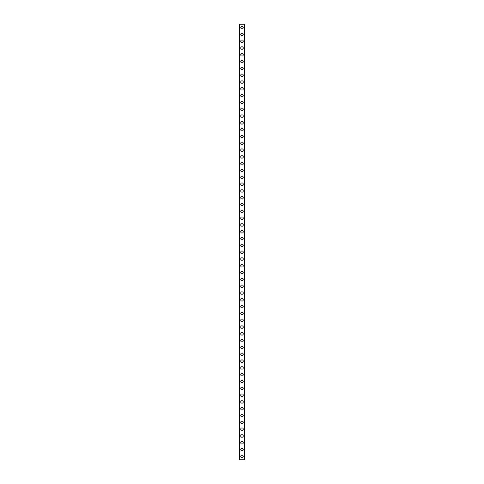 <?xml version="1.0" encoding="UTF-8"?>
<svg xmlns="http://www.w3.org/2000/svg" width="484" height="484" viewBox="0 0 484 484"><rect width="100%" height="100%" fill="white"/><g stroke="black" fill="none" stroke-linecap="round" stroke-linejoin="round"><path stroke-width="0.73" d="M240.754 456.4A1.246 1.246 0 0 1 242 455.148A1.246 1.246 0 0 1 243.246 456.4A1.246 1.246 0 0 1 242 457.646A1.246 1.246 0 0 1 240.754 456.4M240.754 449.588A1.246 1.246 0 0 1 242 448.341A1.246 1.246 0 0 1 243.246 449.588A1.246 1.246 0 0 1 242 450.84A1.246 1.246 0 0 1 240.754 449.588M240.754 442.787A1.246 1.246 0 0 1 242 441.535A1.246 1.246 0 0 1 243.246 442.787A1.246 1.246 0 0 1 242 444.034A1.246 1.246 0 0 1 240.754 442.787M240.754 435.975A1.246 1.246 0 0 1 242 434.729A1.246 1.246 0 0 1 243.246 435.975A1.246 1.246 0 0 1 242 437.227A1.246 1.246 0 0 1 240.754 435.975M240.754 429.175A1.246 1.246 0 0 1 242 427.923A1.246 1.246 0 0 1 243.246 429.175A1.246 1.246 0 0 1 242 430.421A1.246 1.246 0 0 1 240.754 429.175M240.754 422.363A1.246 1.246 0 0 1 242 421.116A1.246 1.246 0 0 1 243.246 422.363A1.246 1.246 0 0 1 242 423.615A1.246 1.246 0 0 1 240.754 422.363M240.754 415.562A1.246 1.246 0 0 1 242 414.31A1.246 1.246 0 0 1 243.246 415.562A1.246 1.246 0 0 1 242 416.809A1.246 1.246 0 0 1 240.754 415.562M240.754 408.75A1.246 1.246 0 0 1 242 407.504A1.246 1.246 0 0 1 243.246 408.75A1.246 1.246 0 0 1 242 410.002A1.246 1.246 0 0 1 240.754 408.75M240.754 401.95A1.246 1.246 0 0 1 242 400.698A1.246 1.246 0 0 1 243.246 401.95A1.246 1.246 0 0 1 242 403.196A1.246 1.246 0 0 1 240.754 401.95M240.754 395.138A1.246 1.246 0 0 1 242 393.891A1.246 1.246 0 0 1 243.246 395.138A1.246 1.246 0 0 1 242 396.39A1.246 1.246 0 0 1 240.754 395.138M240.754 388.337A1.246 1.246 0 0 1 242 387.085A1.246 1.246 0 0 1 243.246 388.337A1.246 1.246 0 0 1 242 389.584A1.246 1.246 0 0 1 240.754 388.337M240.754 381.525A1.246 1.246 0 0 1 242 380.279A1.246 1.246 0 0 1 243.246 381.525A1.246 1.246 0 0 1 242 382.777A1.246 1.246 0 0 1 240.754 381.525M240.754 374.725A1.246 1.246 0 0 1 242 373.473A1.246 1.246 0 0 1 243.246 374.725A1.246 1.246 0 0 1 242 375.971A1.246 1.246 0 0 1 240.754 374.725M240.754 367.913A1.246 1.246 0 0 1 242 366.666A1.246 1.246 0 0 1 243.246 367.913A1.246 1.246 0 0 1 242 369.165A1.246 1.246 0 0 1 240.754 367.913M240.754 361.112A1.246 1.246 0 0 1 242 359.86A1.246 1.246 0 0 1 243.246 361.112A1.246 1.246 0 0 1 242 362.359A1.246 1.246 0 0 1 240.754 361.112M240.754 354.3A1.246 1.246 0 0 1 242 353.054A1.246 1.246 0 0 1 243.246 354.3A1.246 1.246 0 0 1 242 355.552A1.246 1.246 0 0 1 240.754 354.3M240.754 347.5A1.246 1.246 0 0 1 242 346.248A1.246 1.246 0 0 1 243.246 347.5A1.246 1.246 0 0 1 242 348.746A1.246 1.246 0 0 1 240.754 347.5M240.754 340.688A1.246 1.246 0 0 1 242 339.441A1.246 1.246 0 0 1 243.246 340.688A1.246 1.246 0 0 1 242 341.94A1.246 1.246 0 0 1 240.754 340.688M240.754 333.887A1.246 1.246 0 0 1 242 332.635A1.246 1.246 0 0 1 243.246 333.887A1.246 1.246 0 0 1 242 335.134A1.246 1.246 0 0 1 240.754 333.887M240.754 327.075A1.246 1.246 0 0 1 242 325.829A1.246 1.246 0 0 1 243.246 327.075A1.246 1.246 0 0 1 242 328.327A1.246 1.246 0 0 1 240.754 327.075M240.754 320.275A1.246 1.246 0 0 1 242 319.023A1.246 1.246 0 0 1 243.246 320.275A1.246 1.246 0 0 1 242 321.521A1.246 1.246 0 0 1 240.754 320.275M240.754 313.463A1.246 1.246 0 0 1 242 312.216A1.246 1.246 0 0 1 243.246 313.463A1.246 1.246 0 0 1 242 314.715A1.246 1.246 0 0 1 240.754 313.463M240.754 306.662A1.246 1.246 0 0 1 242 305.41A1.246 1.246 0 0 1 243.246 306.662A1.246 1.246 0 0 1 242 307.909A1.246 1.246 0 0 1 240.754 306.662M240.754 299.85A1.246 1.246 0 0 1 242 298.604A1.246 1.246 0 0 1 243.246 299.85A1.246 1.246 0 0 1 242 301.102A1.246 1.246 0 0 1 240.754 299.85M240.754 293.05A1.246 1.246 0 0 1 242 291.798A1.246 1.246 0 0 1 243.246 293.05A1.246 1.246 0 0 1 242 294.296A1.246 1.246 0 0 1 240.754 293.05M240.754 286.238A1.246 1.246 0 0 1 242 284.991A1.246 1.246 0 0 1 243.246 286.238A1.246 1.246 0 0 1 242 287.49A1.246 1.246 0 0 1 240.754 286.238M240.754 279.437A1.246 1.246 0 0 1 242 278.185A1.246 1.246 0 0 1 243.246 279.437A1.246 1.246 0 0 1 242 280.684A1.246 1.246 0 0 1 240.754 279.437M240.754 272.625A1.246 1.246 0 0 1 242 271.379A1.246 1.246 0 0 1 243.246 272.625A1.246 1.246 0 0 1 242 273.877A1.246 1.246 0 0 1 240.754 272.625M240.754 265.825A1.246 1.246 0 0 1 242 264.573A1.246 1.246 0 0 1 243.246 265.825A1.246 1.246 0 0 1 242 267.071A1.246 1.246 0 0 1 240.754 265.825M240.754 259.013A1.246 1.246 0 0 1 242 257.766A1.246 1.246 0 0 1 243.246 259.013A1.246 1.246 0 0 1 242 260.265A1.246 1.246 0 0 1 240.754 259.013M240.754 252.212A1.246 1.246 0 0 1 242 250.96A1.246 1.246 0 0 1 243.246 252.212A1.246 1.246 0 0 1 242 253.459A1.246 1.246 0 0 1 240.754 252.212M240.754 245.4A1.246 1.246 0 0 1 242 244.154A1.246 1.246 0 0 1 243.246 245.4A1.246 1.246 0 0 1 242 246.652A1.246 1.246 0 0 1 240.754 245.4M240.754 238.6A1.246 1.246 0 0 1 242 237.348A1.246 1.246 0 0 1 243.246 238.6A1.246 1.246 0 0 1 242 239.846A1.246 1.246 0 0 1 240.754 238.6M240.754 231.788A1.246 1.246 0 0 1 242 230.541A1.246 1.246 0 0 1 243.246 231.788A1.246 1.246 0 0 1 242 233.04A1.246 1.246 0 0 1 240.754 231.788M240.754 224.987A1.246 1.246 0 0 1 242 223.735A1.246 1.246 0 0 1 243.246 224.987A1.246 1.246 0 0 1 242 226.234A1.246 1.246 0 0 1 240.754 224.987M240.754 218.175A1.246 1.246 0 0 1 242 216.929A1.246 1.246 0 0 1 243.246 218.175A1.246 1.246 0 0 1 242 219.427A1.246 1.246 0 0 1 240.754 218.175M240.754 211.375A1.246 1.246 0 0 1 242 210.123A1.246 1.246 0 0 1 243.246 211.375A1.246 1.246 0 0 1 242 212.621A1.246 1.246 0 0 1 240.754 211.375M240.754 204.563A1.246 1.246 0 0 1 242 203.316A1.246 1.246 0 0 1 243.246 204.563A1.246 1.246 0 0 1 242 205.815A1.246 1.246 0 0 1 240.754 204.563M240.754 197.762A1.246 1.246 0 0 1 242 196.51A1.246 1.246 0 0 1 243.246 197.762A1.246 1.246 0 0 1 242 199.009A1.246 1.246 0 0 1 240.754 197.762M240.754 190.95A1.246 1.246 0 0 1 242 189.704A1.246 1.246 0 0 1 243.246 190.95A1.246 1.246 0 0 1 242 192.202A1.246 1.246 0 0 1 240.754 190.95M240.754 184.15A1.246 1.246 0 0 1 242 182.898A1.246 1.246 0 0 1 243.246 184.15A1.246 1.246 0 0 1 242 185.396A1.246 1.246 0 0 1 240.754 184.15M240.754 177.338A1.246 1.246 0 0 1 242 176.091A1.246 1.246 0 0 1 243.246 177.338A1.246 1.246 0 0 1 242 178.59A1.246 1.246 0 0 1 240.754 177.338M240.754 170.537A1.246 1.246 0 0 1 242 169.285A1.246 1.246 0 0 1 243.246 170.537A1.246 1.246 0 0 1 242 171.784A1.246 1.246 0 0 1 240.754 170.537M240.754 163.725A1.246 1.246 0 0 1 242 162.479A1.246 1.246 0 0 1 243.246 163.725A1.246 1.246 0 0 1 242 164.977A1.246 1.246 0 0 1 240.754 163.725M240.754 156.925A1.246 1.246 0 0 1 242 155.673A1.246 1.246 0 0 1 243.246 156.925A1.246 1.246 0 0 1 242 158.171A1.246 1.246 0 0 1 240.754 156.925M240.754 150.113A1.246 1.246 0 0 1 242 148.866A1.246 1.246 0 0 1 243.246 150.113A1.246 1.246 0 0 1 242 151.365A1.246 1.246 0 0 1 240.754 150.113M240.754 143.312A1.246 1.246 0 0 1 242 142.06A1.246 1.246 0 0 1 243.246 143.312A1.246 1.246 0 0 1 242 144.559A1.246 1.246 0 0 1 240.754 143.312M240.754 136.5A1.246 1.246 0 0 1 242 135.254A1.246 1.246 0 0 1 243.246 136.5A1.246 1.246 0 0 1 242 137.752A1.246 1.246 0 0 1 240.754 136.5M240.754 129.7A1.246 1.246 0 0 1 242 128.448A1.246 1.246 0 0 1 243.246 129.7A1.246 1.246 0 0 1 242 130.946A1.246 1.246 0 0 1 240.754 129.7M240.754 122.888A1.246 1.246 0 0 1 242 121.641A1.246 1.246 0 0 1 243.246 122.888A1.246 1.246 0 0 1 242 124.14A1.246 1.246 0 0 1 240.754 122.888M240.754 116.087A1.246 1.246 0 0 1 242 114.835A1.246 1.246 0 0 1 243.246 116.087A1.246 1.246 0 0 1 242 117.334A1.246 1.246 0 0 1 240.754 116.087M240.754 109.275A1.246 1.246 0 0 1 242 108.029A1.246 1.246 0 0 1 243.246 109.275A1.246 1.246 0 0 1 242 110.527A1.246 1.246 0 0 1 240.754 109.275M240.754 102.475A1.246 1.246 0 0 1 242 101.223A1.246 1.246 0 0 1 243.246 102.475A1.246 1.246 0 0 1 242 103.721A1.246 1.246 0 0 1 240.754 102.475M240.754 95.663A1.246 1.246 0 0 1 242 94.416A1.246 1.246 0 0 1 243.246 95.663A1.246 1.246 0 0 1 242 96.915A1.246 1.246 0 0 1 240.754 95.663M240.754 88.862A1.246 1.246 0 0 1 242 87.61A1.246 1.246 0 0 1 243.246 88.862A1.246 1.246 0 0 1 242 90.109A1.246 1.246 0 0 1 240.754 88.862M240.754 82.05A1.246 1.246 0 0 1 242 80.804A1.246 1.246 0 0 1 243.246 82.05A1.246 1.246 0 0 1 242 83.302A1.246 1.246 0 0 1 240.754 82.05M240.754 75.25A1.246 1.246 0 0 1 242 73.998A1.246 1.246 0 0 1 243.246 75.25A1.246 1.246 0 0 1 242 76.496A1.246 1.246 0 0 1 240.754 75.25M240.754 68.438A1.246 1.246 0 0 1 242 67.191A1.246 1.246 0 0 1 243.246 68.438A1.246 1.246 0 0 1 242 69.69A1.246 1.246 0 0 1 240.754 68.438M240.754 61.637A1.246 1.246 0 0 1 242 60.385A1.246 1.246 0 0 1 243.246 61.637A1.246 1.246 0 0 1 242 62.884A1.246 1.246 0 0 1 240.754 61.637M240.754 54.825A1.246 1.246 0 0 1 242 53.579A1.246 1.246 0 0 1 243.246 54.825A1.246 1.246 0 0 1 242 56.077A1.246 1.246 0 0 1 240.754 54.825M240.754 48.025A1.246 1.246 0 0 1 242 46.773A1.246 1.246 0 0 1 243.246 48.025A1.246 1.246 0 0 1 242 49.271A1.246 1.246 0 0 1 240.754 48.025M240.754 41.213A1.246 1.246 0 0 1 242 39.966A1.246 1.246 0 0 1 243.246 41.213A1.246 1.246 0 0 1 242 42.465A1.246 1.246 0 0 1 240.754 41.213M240.754 34.412A1.246 1.246 0 0 1 242 33.16A1.246 1.246 0 0 1 243.246 34.412A1.246 1.246 0 0 1 242 35.659A1.246 1.246 0 0 1 240.754 34.412M240.754 27.6A1.246 1.246 0 0 1 242 26.354A1.246 1.246 0 0 1 243.246 27.6A1.246 1.246 0 0 1 242 28.852A1.246 1.246 0 0 1 240.754 27.6M239.483 24.2L239.392 459.8L244.608 459.8L244.608 24.2L239.483 24.2L239.483 459.8M244.517 24.2L244.517 459.8"/></g></svg>
